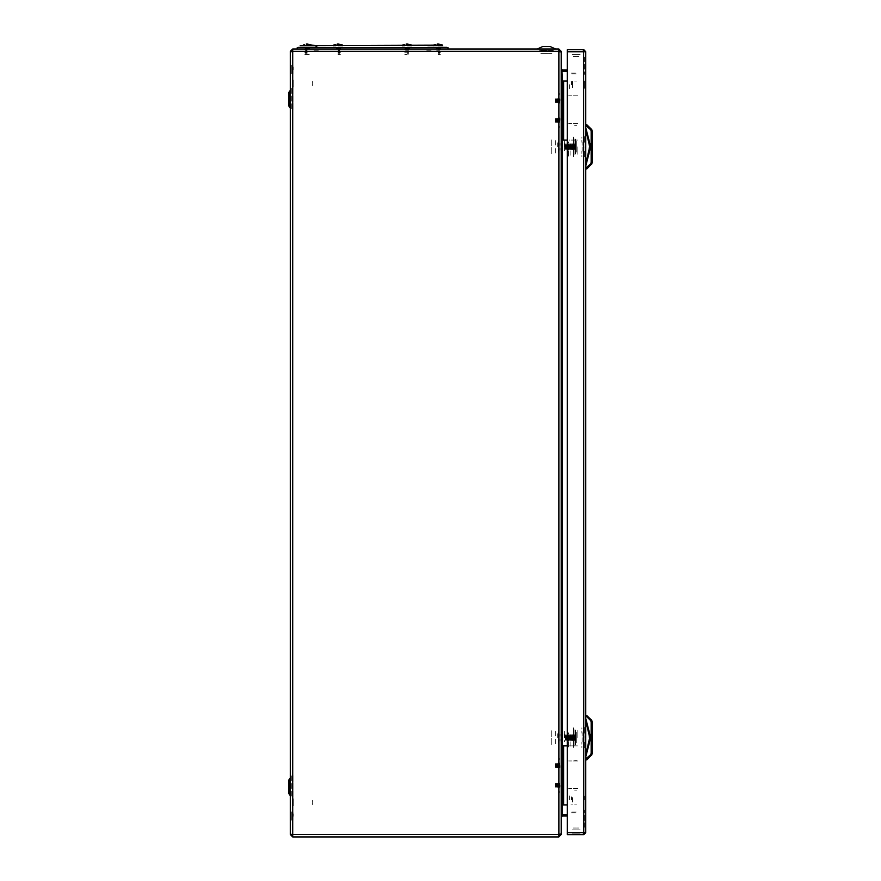 <?xml version="1.0" encoding="UTF-8"?>
<svg xmlns="http://www.w3.org/2000/svg" width="881" height="881" viewBox="0 0 881 881"><rect width="100%" height="100%" fill="white"/><g stroke="black" fill="none" stroke-linecap="round" stroke-linejoin="round"><path stroke-width="0.66" stroke-dasharray="4.41 3.3" d="M407.066 48.995L405.579 48.995L407.066 48.995M407.066 50.184L405.579 50.184L407.066 50.184M338.117 48.995L339.592 48.995L338.117 48.995M338.117 50.184L339.592 50.184L338.117 50.184M438.088 48.995L436.613 48.995L438.088 48.995M438.088 50.184L436.613 50.184L438.088 50.184M307.095 48.995L305.608 48.995L307.095 48.995M307.095 50.184L305.608 50.184L307.095 50.184M561.208 785.235L561.208 787.999L561.208 785.235M560.019 785.235L560.019 787.999L560.019 785.235M561.208 765.545L561.208 762.781L561.208 765.545M560.019 765.545L560.019 762.781L560.019 765.545M561.208 100.709L561.208 103.462L561.208 100.709M560.019 100.709L560.019 103.462L560.019 100.709M561.208 120.411L561.208 117.647L561.208 120.411M560.019 120.411L560.019 117.647L560.019 120.411M546.429 48.995L555.537 48.995L546.429 48.995M546.429 50.184L539.679 50.184L546.429 50.184M558.84 51.362L558.84 48.995M292.712 48.995L292.712 51.362M318.415 48.995L313.493 48.995L318.415 48.995M431.69 48.995L426.756 48.995L431.69 48.995M318.415 50.184L313.493 50.184L318.415 50.184M426.756 50.184L431.69 50.184L426.756 50.184M292.712 834.582L292.712 836.95M558.84 835.772L558.84 834.582L558.84 835.772M558.84 836.95L558.84 834.582M290.345 52.001L291.534 52.001M562.684 781.777L562.684 788.704L562.684 781.777M561.208 782.625L561.208 787.856L561.208 782.625M562.684 762.076L562.684 769.003L562.684 762.076M561.208 762.935L561.208 768.155L561.208 762.935M576.559 790.169L575.392 790.169M576.559 804.937L575.392 804.937M574.61 804.937L575.877 804.937M574.61 790.169L575.877 790.169M576.559 745.844L575.392 745.844M576.559 760.622L575.392 760.622M574.61 760.622L575.877 760.622M574.61 745.844L575.877 745.844M572.331 745.844L571.351 745.844M572.331 804.937L571.351 804.937M571.009 804.937L572.65 804.937M571.009 745.844L572.65 745.844M561.208 804.937L563.664 804.937M561.208 745.844L563.664 745.844M292.944 87.968L292.944 110.488L292.944 87.968M292.944 775.456L292.944 797.977L292.944 775.456M289.981 92.373L289.981 106.094L289.981 92.373M289.981 779.861L289.981 793.583L289.981 779.861M291.754 775.853L291.754 797.58L291.754 775.853M291.754 88.364L291.754 110.103L291.754 88.364M292.944 798.781L292.933 806.17L292.944 798.781M292.944 65.745L292.944 73.619L292.944 65.745M291.754 73.619L291.754 65.745L291.754 73.619M292.944 812.326L292.944 820.211L292.944 812.326M291.754 820.211L291.754 812.326L291.754 820.211M562.684 116.942L562.684 123.869L562.684 116.942M561.208 117.801L561.208 123.021L561.208 117.801M562.684 97.251L562.684 104.167L562.684 97.251M561.208 98.099L561.208 103.319L561.208 98.099M576.559 125.333L575.392 125.333M576.559 140.101L575.392 140.101M574.61 140.101L575.877 140.101M574.61 125.333L575.877 125.333M576.559 81.008L575.392 81.008M576.559 95.787L575.392 95.787M574.61 95.787L575.877 95.787M574.61 81.008L575.877 81.008M572.331 81.008L571.351 81.008M572.331 140.101L571.351 140.101M571.009 140.101L572.65 140.101M571.009 81.008L572.65 81.008M561.208 140.101L563.664 140.101M561.208 81.008L563.664 81.008M556.77 784.112L556.77 786.37L556.77 784.112M561.208 786.37L561.208 784.112L561.208 786.37M556.77 764.411L556.77 766.679L556.77 764.411M561.208 766.679L561.208 764.411L561.208 766.679M561.208 762.583L561.208 761.107L561.208 762.583M561.208 789.673L561.208 788.198L561.208 789.673M556.77 119.276L556.77 121.545L556.77 119.276M561.208 121.545L561.208 119.276L561.208 121.545M556.77 99.575L556.77 101.844L556.77 99.575M561.208 101.844L561.208 99.575L561.208 101.844M561.208 97.758L561.208 96.282L561.208 97.758M561.208 124.838L561.208 123.362L561.208 124.838M290.278 75.348L290.278 64.016M293.241 69.687L293.241 67.22L293.241 69.687M291.754 69.687L291.754 64.016L291.754 69.687M290.278 821.929L290.278 810.608M293.241 816.269L293.241 813.802L293.241 816.269M291.754 816.269L291.754 810.608L291.754 816.269M290.278 69.687L290.278 72.143L290.278 69.687M290.278 816.269L290.278 813.802L290.278 816.269M540.868 53.433L551.991 53.433L540.868 53.433M543.973 48.995L548.896 48.995L543.973 48.995M553.962 50.768L538.897 50.768L553.962 50.768M552.827 50.481L540.031 50.481L552.827 50.481M552.827 48.995L540.031 48.995L552.827 48.995M542.553 46.539L550.295 46.539M442.625 45.647L433.551 45.647L442.625 45.647M311.621 45.647L302.557 45.647L311.621 45.647M442.901 47.034L433.276 47.034L442.901 47.034M311.907 47.034L302.271 47.034L311.907 47.034M440.06 48.609L436.117 48.609L440.06 48.609M309.066 48.609L305.123 48.609L309.066 48.609M440.797 48.609L435.379 48.609L440.797 48.609M309.804 48.609L304.385 48.609L309.804 48.609M411.879 47.034L402.243 47.034L411.879 47.034M409.026 48.609L405.095 48.609L409.026 48.609M409.775 48.609L404.357 48.609L409.775 48.609M342.929 47.034L333.304 47.034L342.929 47.034M342.654 45.647L333.58 45.647L342.654 45.647M340.088 48.609L336.146 48.609L340.088 48.609M340.826 48.609L335.408 48.609L340.826 48.609M446.612 48.995L429.366 48.995L446.612 48.995M427.748 47.034L444.982 47.034L427.748 47.034M302.469 45.647L311.72 45.647M317.435 45.647L300.201 45.647L317.435 45.647M439.068 47.618L447.944 47.618M297.238 47.618L306.103 47.618M298.571 48.995L315.805 48.995L298.571 48.995M306.103 48.995L297.238 48.995L306.103 48.995M427.748 45.647L442.714 45.647M317.435 47.034L300.201 47.034L317.435 47.034M429.862 47.034L446.612 47.034L429.862 47.034M298.571 47.034L315.321 47.034L298.571 47.034M304.485 47.034L315.321 47.034L304.485 47.034M338.117 54.512L340.242 54.512L338.117 54.512M338.117 54.468L340.308 54.468L338.117 54.468M338.117 54.027L339.879 54.027L338.117 54.027M338.117 53.146L339.879 53.146L338.117 53.146M338.117 52.794L340.484 52.794L338.117 52.794M338.117 54.325L340.396 54.325L338.117 54.325M338.117 52.453L339.879 52.453L338.117 52.453M338.117 51.561L339.879 51.561L338.117 51.561M338.117 51.219L340.484 51.219L338.117 51.219M338.117 50.867L339.879 50.867L338.117 50.867M338.117 49.986L339.879 49.986L338.117 49.986M338.117 49.644L340.484 49.644L338.117 49.644M338.117 49.292L339.879 49.292L338.117 49.292M338.117 48.411L339.879 48.411L338.117 48.411M338.117 48.07L340.484 48.07L338.117 48.07M338.117 47.904L340.484 47.904L338.117 47.904M342.665 45.151L333.569 45.151M438.088 54.512L440.214 54.512L438.088 54.512M438.088 54.468L440.28 54.468L438.088 54.468M438.088 54.027L439.85 54.027L438.088 54.027M438.088 53.146L439.85 53.146L438.088 53.146M438.088 52.794L440.456 52.794L438.088 52.794M438.088 54.325L440.368 54.325L438.088 54.325M438.088 52.453L439.85 52.453L438.088 52.453M438.088 51.561L439.85 51.561L438.088 51.561M438.088 51.219L440.456 51.219L438.088 51.219M438.088 50.867L439.85 50.867L438.088 50.867M438.088 49.986L439.85 49.986L438.088 49.986M438.088 49.644L440.456 49.644L438.088 49.644M438.088 49.292L439.85 49.292L438.088 49.292M438.088 48.411L439.85 48.411L438.088 48.411M438.088 48.07L440.456 48.07L438.088 48.07M438.088 47.904L440.456 47.904L438.088 47.904M442.636 45.151L433.54 45.151M307.095 54.512L309.22 54.512L307.095 54.512M307.095 54.468L304.903 54.468L307.095 54.468M307.095 54.027L305.333 54.027L307.095 54.027M307.095 53.146L305.333 53.146L307.095 53.146M307.095 52.794L304.727 52.794L307.095 52.794M307.095 54.325L304.815 54.325L307.095 54.325M307.095 52.453L305.333 52.453L307.095 52.453M307.095 51.561L305.333 51.561L307.095 51.561M307.095 51.219L304.727 51.219L307.095 51.219M307.095 50.867L305.333 50.867L307.095 50.867M307.095 49.986L305.333 49.986L307.095 49.986M307.095 49.644L304.727 49.644L307.095 49.644M307.095 49.292L305.333 49.292L307.095 49.292M307.095 48.411L305.333 48.411L307.095 48.411M307.095 48.07L304.727 48.07L307.095 48.07M307.095 47.904L304.727 47.904L307.095 47.904M311.643 45.151L302.535 45.151M407.066 54.512L404.941 54.512L407.066 54.512M407.066 54.468L404.875 54.468L407.066 54.468M407.066 54.027L408.828 54.027L407.066 54.027M407.066 53.146L408.828 53.146L407.066 53.146M407.066 52.794L404.698 52.794L407.066 52.794M407.066 54.325L404.786 54.325L407.066 54.325M407.066 52.453L408.828 52.453L407.066 52.453M407.066 51.561L408.828 51.561L407.066 51.561M407.066 51.219L404.698 51.219L407.066 51.219M407.066 50.867L408.828 50.867L407.066 50.867M407.066 49.986L408.828 49.986L407.066 49.986M407.066 49.644L404.698 49.644L407.066 49.644M407.066 49.292L408.828 49.292L407.066 49.292M407.066 48.411L408.828 48.411L407.066 48.411M407.066 48.07L404.698 48.07L407.066 48.07M407.066 47.904L404.698 47.904L407.066 47.904M402.507 45.151L411.614 45.151M302.557 45.647L311.632 45.647L302.557 45.647M405.095 48.609L409.037 48.609L405.095 48.609M293.924 87.164L293.924 79.775L293.924 87.164M312.645 81.382L312.645 83.277M312.645 82.902L312.645 82.12M312.645 83.97L312.645 84.829M293.924 85.655L293.924 80.777M293.924 81.437L293.924 86.173M293.924 81.294L293.924 80.523M312.645 85.567L312.645 83.673M312.645 84.047L312.645 84.708M312.645 82.968L312.645 82.241M293.924 86.426L293.924 85.512M293.924 798.781L293.924 806.17L293.924 798.781M312.645 804.562L312.645 802.668M312.645 803.054L312.645 803.824M312.645 801.974L312.645 801.126M293.924 800.289L293.924 805.179M293.924 804.518L293.924 799.772M293.924 804.661L293.924 805.432M312.645 800.389L312.645 802.283M312.645 801.908L312.645 801.236M312.645 802.976L312.645 803.714M293.924 799.519L293.924 800.433M558.047 765.545L558.047 763.078L558.047 765.545M559.039 765.545L559.039 763.078L559.039 765.545M558.047 785.235L558.047 787.702L558.047 785.235M559.039 785.235L559.039 787.702L559.039 785.235M559.039 758.156L559.039 759.73L559.039 758.156M559.039 791.05L559.039 792.625L559.039 791.05M560.019 758.156L560.019 759.73L560.019 758.156M560.019 791.05L560.019 792.625L560.019 791.05M558.047 100.709L558.047 98.243L558.047 100.709M559.039 100.709L559.039 98.243L559.039 100.709M558.047 120.411L558.047 117.944L558.047 120.411M559.039 120.411L559.039 117.944L559.039 120.411M559.039 93.32L559.039 94.895L559.039 93.32M559.039 126.214L559.039 127.8L559.039 126.214M560.019 93.32L560.019 94.895L560.019 93.32M560.019 126.214L560.019 127.8L560.019 126.214M555.294 783.661L555.294 786.821L555.294 783.661M555.559 785.235L555.559 787.207L555.559 785.235M555.669 787.207L555.669 785.235L555.669 787.207M555.944 783.661L555.944 786.821L555.944 783.661M556.208 785.235L556.208 787.207L556.208 785.235M555.669 783.275L555.669 785.235L555.669 783.275M556.318 787.207L556.318 785.235L556.318 787.207M556.594 783.661L556.594 786.821L556.594 783.661M556.858 785.235L556.858 787.207L556.858 785.235M556.318 783.275L556.318 785.235L556.318 783.275M556.968 787.207L556.968 785.235L556.968 787.207M557.233 783.661L557.233 786.821L557.233 783.661M557.508 785.235L557.508 787.207L557.508 785.235M556.968 783.275L556.968 785.235L556.968 783.275M557.618 787.207L557.618 785.235L557.618 787.207M557.882 783.661L557.882 786.821L557.882 783.661M558.158 785.235L558.158 787.207L558.158 785.235M557.618 783.275L557.618 785.235L557.618 783.275M558.268 787.207L558.268 785.235L558.268 787.207M558.532 783.661L558.532 786.821L558.532 783.661M558.796 785.235L558.796 787.207L558.796 785.235M558.268 783.275L558.268 785.235L558.268 783.275M558.906 787.207L558.906 785.235L558.906 787.207M559.182 783.661L559.182 786.821L559.182 783.661M559.446 785.235L559.446 787.207L559.446 785.235M558.906 783.275L558.906 785.235L558.906 783.275M559.556 787.207L559.556 785.235L559.556 787.207M559.82 783.661L559.82 786.821L559.82 783.661M560.096 785.235L560.096 787.207L560.096 785.235M559.556 783.275L559.556 785.235L559.556 783.275M562.684 785.235L562.684 789.376L562.684 785.235M563.179 789.376L563.179 781.106M555.294 767.131L555.294 763.959L555.294 767.131M555.559 765.545L555.559 767.516L555.559 765.545M555.669 763.574L555.669 765.545L555.669 763.574M555.944 767.131L555.944 763.959L555.944 767.131M556.208 765.545L556.208 767.516L556.208 765.545M555.669 767.516L555.669 765.545L555.669 767.516M556.318 763.574L556.318 765.545L556.318 763.574M556.594 767.131L556.594 763.959L556.594 767.131M556.858 765.545L556.858 767.516L556.858 765.545M556.318 767.516L556.318 765.545L556.318 767.516M556.968 763.574L556.968 765.545L556.968 763.574M557.233 767.131L557.233 763.959L557.233 767.131M557.508 765.545L557.508 767.516L557.508 765.545M556.968 767.516L556.968 765.545L556.968 767.516M557.618 763.574L557.618 765.545L557.618 763.574M557.882 767.131L557.882 763.959L557.882 767.131M558.158 765.545L558.158 767.516L558.158 765.545M557.618 767.516L557.618 765.545L557.618 767.516M558.268 763.574L558.268 765.545L558.268 763.574M558.532 767.131L558.532 763.959L558.532 767.131M558.796 765.545L558.796 767.516L558.796 765.545M558.268 767.516L558.268 765.545L558.268 767.516M558.906 763.574L558.906 765.545L558.906 763.574M559.182 767.131L559.182 763.959L559.182 767.131M559.446 765.545L559.446 767.516L559.446 765.545M558.906 767.516L558.906 765.545L558.906 767.516M559.556 763.574L559.556 765.545L559.556 763.574M559.82 767.131L559.82 763.959L559.82 767.131M560.096 765.545L560.096 767.516L560.096 765.545M559.556 767.516L559.556 765.545L559.556 767.516M562.684 765.545L562.684 761.404L562.684 765.545M563.179 769.675L563.179 761.404M555.294 102.295L555.294 99.124L555.294 102.295M555.559 100.709L555.559 98.738L555.559 100.709M555.669 98.738L555.669 100.709L555.669 98.738M555.944 102.295L555.944 99.124L555.944 102.295M556.208 100.709L556.208 98.738L556.208 100.709M555.669 102.681L555.669 100.709L555.669 102.681M556.318 98.738L556.318 100.709L556.318 98.738M556.594 102.295L556.594 99.124L556.594 102.295M556.858 100.709L556.858 98.738L556.858 100.709M556.318 102.681L556.318 100.709L556.318 102.681M556.968 98.738L556.968 100.709L556.968 98.738M557.233 102.295L557.233 99.124L557.233 102.295M557.508 100.709L557.508 98.738L557.508 100.709M556.968 102.681L556.968 100.709L556.968 102.681M557.618 98.738L557.618 100.709L557.618 98.738M557.882 102.295L557.882 99.124L557.882 102.295M558.158 100.709L558.158 98.738L558.158 100.709M557.618 102.681L557.618 100.709L557.618 102.681M558.268 98.738L558.268 100.709L558.268 98.738M558.532 102.295L558.532 99.124L558.532 102.295M558.796 100.709L558.796 98.738L558.796 100.709M558.268 102.681L558.268 100.709L558.268 102.681M558.906 98.738L558.906 100.709L558.906 98.738M559.182 102.295L559.182 99.124L559.182 102.295M559.446 100.709L559.446 98.738L559.446 100.709M558.906 102.681L558.906 100.709L558.906 102.681M559.556 98.738L559.556 100.709L559.556 98.738M559.82 102.295L559.82 99.124L559.82 102.295M560.096 100.709L560.096 98.738L560.096 100.709M559.556 102.681L559.556 100.709L559.556 102.681M562.684 100.709L562.684 96.569L562.684 100.709M563.179 104.85L563.179 96.569M555.294 118.825L555.294 121.996L555.294 118.825M555.559 120.411L555.559 118.439L555.559 120.411M555.669 122.382L555.669 120.411L555.669 122.382M555.944 118.825L555.944 121.996L555.944 118.825M556.208 120.411L556.208 118.439L556.208 120.411M555.669 118.439L555.669 120.411L555.669 118.439M556.318 122.382L556.318 120.411L556.318 122.382M556.594 118.825L556.594 121.996L556.594 118.825M556.858 120.411L556.858 118.439L556.858 120.411M556.318 118.439L556.318 120.411L556.318 118.439M556.968 122.382L556.968 120.411L556.968 122.382M557.233 118.825L557.233 121.996L557.233 118.825M557.508 120.411L557.508 118.439L557.508 120.411M556.968 118.439L556.968 120.411L556.968 118.439M557.618 122.382L557.618 120.411L557.618 122.382M557.882 118.825L557.882 121.996L557.882 118.825M558.158 120.411L558.158 118.439L558.158 120.411M557.618 118.439L557.618 120.411L557.618 118.439M558.268 122.382L558.268 120.411L558.268 122.382M558.532 118.825L558.532 121.996L558.532 118.825M558.796 120.411L558.796 118.439L558.796 120.411M558.268 118.439L558.268 120.411L558.268 118.439M558.906 122.382L558.906 120.411L558.906 122.382M559.182 118.825L559.182 121.996L559.182 118.825M559.446 120.411L559.446 118.439L559.446 120.411M558.906 118.439L558.906 120.411L558.906 118.439M559.556 122.382L559.556 120.411L559.556 122.382M559.82 118.825L559.82 121.996L559.82 118.825M560.096 120.411L560.096 118.439L560.096 120.411M559.556 118.439L559.556 120.411L559.556 118.439M562.684 120.411L562.684 116.27L562.684 120.411M563.179 124.54L563.179 116.27M572.198 49.688L580.083 49.688L572.198 49.688M580.083 51.164L572.198 51.164L580.083 51.164M572.198 833.206L580.083 833.206L572.198 833.206M572.198 834.681L580.083 834.681L572.198 834.681M584.312 732.992L584.312 731.032L584.312 732.992M584.312 744.313L584.312 742.342L584.312 744.313M584.312 747.716L584.312 746.537L584.312 747.716M584.312 727.618L584.312 728.796L584.312 727.618M584.312 151.378L584.312 153.349L584.312 151.378M584.312 155.574L584.312 156.752L584.312 155.574M584.312 142.028L584.312 140.068L584.312 142.028M584.312 137.832L584.312 136.654L584.312 137.832M585.788 732.992L585.788 731.032L585.788 732.992M585.788 728.796L585.788 727.618L585.788 728.796M585.788 742.342L585.788 744.313L585.788 742.342M585.788 746.537L585.788 747.716L585.788 746.537M585.788 151.378L585.788 153.349L585.788 151.378M585.788 140.068L585.788 142.028L585.788 140.068M585.788 136.654L585.788 137.832L585.788 136.654M585.788 156.752L585.788 155.574L585.788 156.752M585.711 832.611L583.729 832.611M583.729 51.759L585.711 51.759M567.276 833.206L567.276 832.611L567.276 833.206M567.276 51.759L567.276 49.688M567.276 832.611L567.276 834.681M592.197 729.248L592.197 746.086L592.197 729.248M591.702 729.743L591.702 745.601L591.702 729.743M574.963 729.743L574.963 745.601L574.963 729.743M570.921 741.747L570.921 747.022M574.963 732.739L574.963 742.595L574.963 732.739M568.454 747.022L568.454 741.747M573.388 727.915L573.388 747.418L573.388 727.915M573.388 727.816L573.388 733.157L573.388 727.816M581.856 729.05L581.856 727.816L581.856 729.05M584.312 727.816L584.312 729.05L584.312 727.816M585.788 731.043L585.788 729.094M584.312 731.043L584.312 729.094M584.312 731.098L584.312 733.157L584.312 731.098M581.856 733.157L581.856 731.098L581.856 733.157M573.388 742.176L573.388 747.517L573.388 742.176M581.856 744.236L581.856 742.176L581.856 744.236M584.312 742.176L584.312 744.236L584.312 742.176M585.788 744.291L585.788 746.24M584.312 746.284L584.312 744.291M581.856 747.517L581.856 746.284L581.856 747.517M585.788 758.849L585.788 759.829L585.788 758.849M585.788 716.495L585.788 715.504L585.788 716.495M585.788 756.383L585.788 755.402L585.788 756.383M585.788 751.945L585.788 750.964L585.788 751.945M585.788 724.369L585.788 723.389L585.788 724.369M585.788 719.942L585.788 718.951L585.788 719.942M582.154 737.672L582.154 742.694L582.154 737.672M585.105 737.672L585.105 736.384L585.105 737.672M589.048 737.672L589.048 730.03L589.048 737.672M577.815 737.672L577.815 730.03L577.815 737.672M575.844 737.672L575.844 731.461L575.844 737.672M564.523 737.672L564.523 735.206L564.523 737.672M568.454 740.624L568.454 737.672L568.454 740.624M564.523 741.604L564.523 740.624L564.523 741.604M568.454 741.604L568.454 742.595L568.454 741.604M568.454 734.71L568.454 737.672L568.454 734.71M564.523 733.73L564.523 734.71L564.523 733.73M568.454 733.73L568.454 732.739L568.454 733.73M589.048 736.186L589.048 732.64L589.048 736.186M582.154 736.186L582.154 732.64L582.154 736.186M558.609 732.254L558.609 743.09M551.715 730.679L551.715 744.665M564.424 737.672L564.424 730.679L564.424 737.672M560.085 736.186L560.085 734.225M560.085 741.119L560.085 739.148M555.658 743.883L555.658 739.148M555.658 743.575L555.658 742.595M555.658 740.624L555.658 739.644M568.454 735.327L568.454 740.007M551.715 730.778L551.715 732.739M551.715 734.71L551.715 736.681M551.715 738.652L551.715 740.624M551.715 742.595L551.715 744.566M555.658 735.701L555.658 734.71M555.658 732.739L555.658 731.759M555.658 731.461L555.658 736.186M570.723 740.007L570.723 735.327M575.689 737.672L575.689 734.71L575.689 737.672M575.634 734.71L575.634 737.672L575.634 734.71M576.24 737.672L576.24 735.261L576.24 737.672M575.26 740.073L575.26 735.261L575.26 740.073M574.875 737.672L574.875 734.71L574.875 737.672M575.634 740.624L575.634 737.672L575.634 740.624M574.654 734.71L574.654 737.672L574.654 734.71M574.269 740.073L574.269 735.261L574.269 740.073M573.883 737.672L573.883 734.71L573.883 737.672M574.654 740.624L574.654 737.672L574.654 740.624M573.663 734.71L573.663 737.672L573.663 734.71M573.289 740.073L573.289 735.261L573.289 740.073M572.903 737.672L572.903 734.71L572.903 737.672M573.663 740.624L573.663 737.672L573.663 740.624M572.683 734.71L572.683 737.672L572.683 734.71M572.298 740.073L572.298 735.261L572.298 740.073M571.912 737.672L571.912 734.71L571.912 737.672M572.683 740.624L572.683 737.672L572.683 740.624M571.692 734.71L571.692 737.672L571.692 734.71M571.317 740.073L571.317 735.261L571.317 740.073M570.932 737.672L570.932 734.71L570.932 737.672M571.692 740.624L571.692 737.672L571.692 740.624M570.712 734.71L570.712 737.672L570.712 734.71M570.326 740.073L570.326 735.261L570.326 740.073M569.952 737.672L569.952 734.71L569.952 737.672M570.712 740.624L570.712 737.672L570.712 740.624M569.732 734.71L569.732 737.672L569.732 734.71M569.346 740.073L569.346 735.261L569.346 740.073M568.961 737.672L568.961 734.71L568.961 737.672M569.732 740.624L569.732 737.672L569.732 740.624M568.741 734.71L568.741 737.672L568.741 734.71M568.355 740.073L568.355 735.261L568.355 740.073M567.981 737.672L567.981 734.71L567.981 737.672M568.741 740.624L568.741 737.672L568.741 740.624M567.76 734.71L567.76 737.672L567.76 734.71M567.375 740.073L567.375 735.261L567.375 740.073M566.99 737.672L566.99 734.71L566.99 737.672M567.76 740.624L567.76 737.672L567.76 740.624M566.769 734.71L566.769 737.672L566.769 734.71M566.395 740.073L566.395 735.261L566.395 740.073M566.009 737.672L566.009 734.71L566.009 737.672M566.769 740.624L566.769 737.672L566.769 740.624M565.789 734.71L565.789 737.672L565.789 734.71M565.404 740.073L565.404 735.261L565.404 740.073M565.018 737.672L565.018 734.71L565.018 737.672M565.789 740.624L565.789 737.672L565.789 740.624M557.728 737.672L557.728 733.73L557.728 737.672M575.645 742.793L575.645 732.552L575.645 742.793M576.273 742.936L576.273 732.397L576.273 742.936M574.963 730.338L574.963 737.672L574.963 730.338M575.59 730.184L575.59 745.15L575.59 730.184M574.963 737.672L574.963 745.007L574.963 737.672M576.141 49.688L580.821 49.688L576.141 49.688M572.353 49.688L575.899 49.688L572.353 49.688M579.929 49.688L576.383 49.688L579.929 49.688M575.899 54.413L572.154 54.413L575.899 54.413M580.127 54.413L576.383 54.413L580.127 54.413M575.899 56.384L573.245 56.384L575.899 56.384M579.037 56.384L576.383 56.384L579.037 56.384M577.815 123.362L568.741 123.362L577.815 123.362M577.815 95.787L568.741 95.787L577.815 95.787M574.577 95.787L575.348 95.787M574.577 123.362L575.348 123.362M584.312 84.653L584.312 88.353L584.312 84.653M583.332 84.653L583.332 87.197M572.496 85.633L572.496 87.604M572.496 83.684L572.496 81.702M583.332 86.36L583.332 82.12M572.496 83.882L572.496 84.433M578.938 56.384L576.383 56.384L578.938 56.384M571.516 84.653L571.516 81.746L571.516 84.653M569.544 84.653L569.544 88.541L569.544 84.653M576.141 834.681L580.821 834.681L576.141 834.681M572.353 834.681L575.899 834.681L572.353 834.681M579.929 834.681L576.383 834.681L579.929 834.681M575.899 829.957L572.154 829.957L575.899 829.957M580.127 829.957L576.383 829.957L580.127 829.957M575.899 827.986L573.245 827.986L575.899 827.986M579.037 827.986L576.383 827.986L579.037 827.986M577.815 788.594L568.741 788.594L577.815 788.594M577.815 761.008L568.741 761.008L577.815 761.008M574.577 761.008L575.348 761.008M574.577 788.594L575.348 788.594M584.312 799.717L584.312 796.017L584.312 799.717M583.332 801.424L583.332 802.261M572.496 800.686L572.496 799.761M583.332 800.653L583.332 797.173M572.496 802.073L572.496 797.36M571.516 799.717L571.516 796.809L571.516 799.717M569.544 799.717L569.544 795.829L569.544 799.717M578.938 827.986L576.383 827.986L578.938 827.986M584.312 57.078L584.312 74.312L584.312 57.078M584.312 71.846L584.312 74.312L584.312 71.846M584.312 827.303L584.312 810.057L584.312 827.303M584.312 812.524L584.312 810.057L584.312 812.524M592.197 138.394L592.197 155.243L592.197 138.394M591.702 138.89L591.702 154.748L591.702 138.89M574.963 138.89L574.963 154.748L574.963 138.89M570.921 150.893L570.921 156.168M574.963 141.896L574.963 151.741L574.963 141.896M568.454 156.168L568.454 150.893M573.388 137.073L573.388 156.565L573.388 137.073M573.388 136.973L573.388 142.304L573.388 136.973M581.856 138.196L581.856 136.973L581.856 138.196M584.312 136.973L584.312 138.196L584.312 136.973M585.788 140.189L585.788 138.24M584.312 140.189L584.312 138.24M584.312 140.255L584.312 142.304L584.312 140.255M581.856 142.304L581.856 140.255L581.856 142.304M573.388 151.334L573.388 156.664L573.388 151.334M581.856 153.382L581.856 151.334L581.856 153.382M584.312 151.334L584.312 153.382L584.312 151.334M585.788 153.437L585.788 155.397M584.312 155.441L584.312 156.664L584.312 155.441M581.856 156.664L581.856 155.441L581.856 156.664M584.312 153.437L584.312 155.397M585.788 167.996L585.788 168.976L585.788 167.996M585.788 125.642L585.788 124.662L585.788 125.642M585.788 165.529L585.788 164.549L585.788 165.529M585.788 161.102L585.788 160.111L585.788 161.102M585.788 133.527L585.788 132.535L585.788 133.527M585.788 129.089L585.788 128.108L585.788 129.089M582.154 146.819L582.154 151.84L582.154 146.819M585.105 146.819L585.105 148.096L585.105 146.819M589.048 146.819L589.048 154.45L589.048 146.819M577.815 146.819L577.815 154.45L577.815 146.819M575.844 146.819L575.844 153.019L575.844 146.819M564.523 146.819L564.523 149.285L564.523 146.819M568.454 149.77L568.454 146.819L568.454 149.77M564.523 150.761L564.523 149.77L564.523 150.761M568.454 150.761L568.454 151.741L568.454 150.761M568.454 143.867L568.454 146.819L568.454 143.867M564.523 142.876L564.523 143.867L564.523 142.876M568.454 142.876L568.454 141.896L568.454 142.876M589.048 145.343L589.048 141.797L589.048 145.343M582.154 145.343L582.154 141.797L582.154 145.343M558.609 141.401L558.609 152.237M551.715 139.826L551.715 153.812M564.424 146.819L564.424 139.826L564.424 146.819M560.085 145.343L560.085 143.372M560.085 150.266L560.085 148.294M555.658 153.03L555.658 148.294M555.658 152.732L555.658 151.741M555.658 149.77L555.658 148.79M568.454 144.484L568.454 149.153M551.715 139.925L551.715 141.896M551.715 143.867L551.715 145.839M551.715 147.799L551.715 149.77M551.715 151.741L551.715 153.712M555.658 144.847L555.658 143.867M555.658 141.896L555.658 140.905M555.658 140.608L555.658 145.343M570.723 149.153L570.723 144.484M575.689 146.819L575.689 143.867L575.689 146.819M575.634 143.867L575.634 146.819L575.634 143.867M576.24 146.819L576.24 144.407L576.24 146.819M575.26 149.23L575.26 144.407L575.26 149.23M574.875 146.819L574.875 143.867L574.875 146.819M575.634 149.77L575.634 146.819L575.634 149.77M574.654 143.867L574.654 146.819L574.654 143.867M574.269 149.23L574.269 144.407L574.269 149.23M573.883 146.819L573.883 143.867L573.883 146.819M574.654 149.77L574.654 146.819L574.654 149.77M573.663 143.867L573.663 146.819L573.663 143.867M573.289 149.23L573.289 144.407L573.289 149.23M572.903 146.819L572.903 143.867L572.903 146.819M573.663 149.77L573.663 146.819L573.663 149.77M572.683 143.867L572.683 146.819L572.683 143.867M572.298 149.23L572.298 144.407L572.298 149.23M571.912 146.819L571.912 143.867L571.912 146.819M572.683 149.77L572.683 146.819L572.683 149.77M571.692 143.867L571.692 146.819L571.692 143.867M571.317 149.23L571.317 144.407L571.317 149.23M570.932 146.819L570.932 143.867L570.932 146.819M571.692 149.77L571.692 146.819L571.692 149.77M570.712 143.867L570.712 146.819L570.712 143.867M570.326 149.23L570.326 144.407L570.326 149.23M569.952 146.819L569.952 143.867L569.952 146.819M570.712 149.77L570.712 146.819L570.712 149.77M569.732 143.867L569.732 146.819L569.732 143.867M569.346 149.23L569.346 144.407L569.346 149.23M568.961 146.819L568.961 143.867L568.961 146.819M569.732 149.77L569.732 146.819L569.732 149.77M568.741 143.867L568.741 146.819L568.741 143.867M568.355 149.23L568.355 144.407L568.355 149.23M567.981 146.819L567.981 143.867L567.981 146.819M568.741 149.77L568.741 146.819L568.741 149.77M567.76 143.867L567.76 146.819L567.76 143.867M567.375 149.23L567.375 144.407L567.375 149.23M566.99 146.819L566.99 143.867L566.99 146.819M567.76 149.77L567.76 146.819L567.76 149.77M566.769 143.867L566.769 146.819L566.769 143.867M566.395 149.23L566.395 144.407L566.395 149.23M566.009 146.819L566.009 143.867L566.009 146.819M566.769 149.77L566.769 146.819L566.769 149.77M565.789 143.867L565.789 146.819L565.789 143.867M565.404 149.23L565.404 144.407L565.404 149.23M565.018 146.819L565.018 143.867L565.018 146.819M565.789 149.77L565.789 146.819L565.789 149.77M557.728 146.819L557.728 142.876L557.728 146.819M575.645 151.939L575.645 141.698L575.645 151.939M576.273 152.083L576.273 141.544L576.273 152.083M574.963 139.484L574.963 146.819L574.963 139.484M575.59 139.33L575.59 154.307L575.59 139.33M574.963 146.819L574.963 154.153L574.963 146.819M584.312 84.664L584.312 80.964L584.312 84.664M583.332 84.664L583.332 85.6M583.332 82.946L583.332 83.706M572.496 85.435L572.496 84.884M572.496 798.748L572.496 799.673M583.332 798.01L583.332 798.781M583.332 799.717L583.332 795.774L583.332 799.717M577.462 745.844L569.093 745.844L577.462 745.844M576.229 745.844L570.326 745.844L576.229 745.844M576.229 812.084L570.326 812.084L576.229 812.084M575.491 812.822L571.064 812.822L575.491 812.822M577.462 140.101L569.093 140.101M576.229 140.101L570.326 140.101M576.229 73.872L570.326 73.872M575.491 73.134L571.064 73.134"/><path stroke-width="1.32" d="M292.712 836.95L292.712 834.538L290.345 834.208L290.345 51.748L292.712 51.417L292.712 48.995L558.84 48.995L558.84 51.66L561.208 51.99L561.208 833.955L558.84 834.296L558.84 836.95L292.712 836.95L290.345 834.582L291.534 834.582L292.712 835.772M567.276 745.844L562.684 745.844L562.684 804.937L561.208 804.937L561.208 816.621L562.386 814.473L567.276 814.473M567.276 804.937L562.684 804.937M290.345 777.769L288.803 780.247L288.803 793.186L289.056 779.487L289.056 793.957L290.345 795.664M290.345 90.28L288.803 92.769L288.803 105.698L289.056 91.998L289.056 106.469L290.345 108.187M567.276 81.008L562.684 81.008L562.684 140.101L561.208 140.101L561.208 804.937M567.276 140.101L562.684 140.101M290.345 64.016L290.345 75.348M290.345 810.608L290.345 821.929M555.537 48.995L550.306 46.539L542.553 46.539L537.322 48.995M311.643 45.151L317.435 45.647L300.201 45.647L311.643 45.151L309.716 44.347M297.238 47.618L297.238 48.995L297.238 47.618L430.038 47.618M335.496 44.347L333.492 45.647L335.496 44.347L333.569 45.151L342.676 45.151L340.738 44.347M402.507 45.151L404.445 44.347L402.441 45.647L411.614 45.151L409.687 44.347M435.467 44.347L433.463 45.647L435.467 44.347L433.54 45.151L442.636 45.151L440.709 44.347M304.474 44.347L302.469 45.647M315.145 47.618L317.435 45.647L442.636 45.151M429.719 47.618L447.944 47.618L447.944 48.995M562.684 781.106L562.684 789.376M562.684 761.404L562.684 769.675M562.684 96.569L562.684 104.85M562.684 116.27L562.684 124.54M583.729 51.759L567.276 51.759L567.276 49.688L583.134 49.688L583.729 51.759L585.788 51.759L585.788 832.611L583.729 832.611L583.134 834.681L567.276 834.681L567.276 832.611L583.729 832.611L583.618 51.164L583.729 49.688L585.788 51.759M438.088 45.647L442.714 45.647M592.197 722.387L592.197 752.947L591.206 752.947L591.206 722.387L592.197 722.387L591.812 720.471L586.779 715.504L591.812 720.471L590.898 720.856L586.581 716.495L586.768 715.581M592.197 752.947L591.812 754.863L590.898 754.477L591.206 752.947M591.812 129.628L586.779 124.662L591.812 129.628L592.197 131.544L591.812 129.628L590.898 130.003L585.788 125.642M592.197 162.093L591.812 164.009L590.898 163.635L591.206 162.093L592.197 162.093L592.197 131.544L591.206 131.544L590.898 130.003M585.788 756.878L590.722 737.672L585.788 718.467M585.788 166.024L590.722 146.819L585.788 127.613M585.788 754.731L589.73 737.672L585.788 720.603M585.788 163.888L589.73 146.819L585.788 129.749M562.684 81.008L561.208 81.008L561.208 69.324L562.386 71.482L567.276 71.482M562.386 81.008L562.012 71.031L567.276 71.064M558.84 48.995L561.208 51.362L561.208 68.696L562.386 69.885L567.276 69.885M567.276 816.07L562.386 816.07L562.386 814.892L567.276 814.892M561.208 51.362L558.84 50.184M558.84 836.95L561.208 834.582L560.019 834.175M558.84 835.772L560.019 834.582M561.208 834.582L561.208 817.249L562.386 816.07M562.386 71.064L562.386 69.885M292.712 48.995L290.345 51.362L292.712 50.184M290.345 51.362L290.345 52.838M290.345 832.721L290.345 834.582M562.684 745.844L561.208 745.844M288.803 793.186L289.056 793.957L288.803 793.186M288.803 105.698L289.056 106.469M561.208 81.008L561.208 140.101M337.247 44.05L340.738 44.358M406.196 44.05L409.687 44.358M437.218 44.05L440.709 44.358M306.225 44.05L309.716 44.358M406.725 44.149L407.936 44.05M306.753 44.149L307.965 44.05M437.758 44.149L438.958 44.05M337.786 44.149L338.987 44.05M584.312 51.759L583.729 51.164M573.674 49.688L583.729 49.688M583.618 833.206L583.729 834.681L585.788 832.611M583.729 833.206L584.312 832.611M573.674 834.681L583.729 834.681M567.276 51.759L567.276 832.611M591.812 754.863L586.779 759.829L585.788 759.829M585.788 715.504L586.779 715.504L586.581 716.495L585.788 716.495M591.812 164.009L586.779 168.976L585.788 168.976M585.788 124.662L586.779 124.662L586.581 125.642M586.581 125.609L586.768 124.728M562.386 814.473L562.386 804.937M562.386 745.844L562.386 140.101M558.84 51.362L292.712 51.362M292.712 51.417L292.712 834.538M292.712 834.582L558.84 834.582M558.84 834.296L558.84 51.66M563.664 745.844L563.664 804.937M563.664 81.008L563.664 140.101M439.079 48.995L439.079 47.618M306.103 47.618L306.103 48.995M585.788 758.849L590.898 754.477M591.206 722.387L590.898 720.856M585.788 167.996L590.898 163.635M591.206 162.093L591.206 131.544M580.821 49.688L571.461 49.688L580.821 49.688M580.821 834.681L571.461 834.681L580.821 834.681"/></g></svg>
